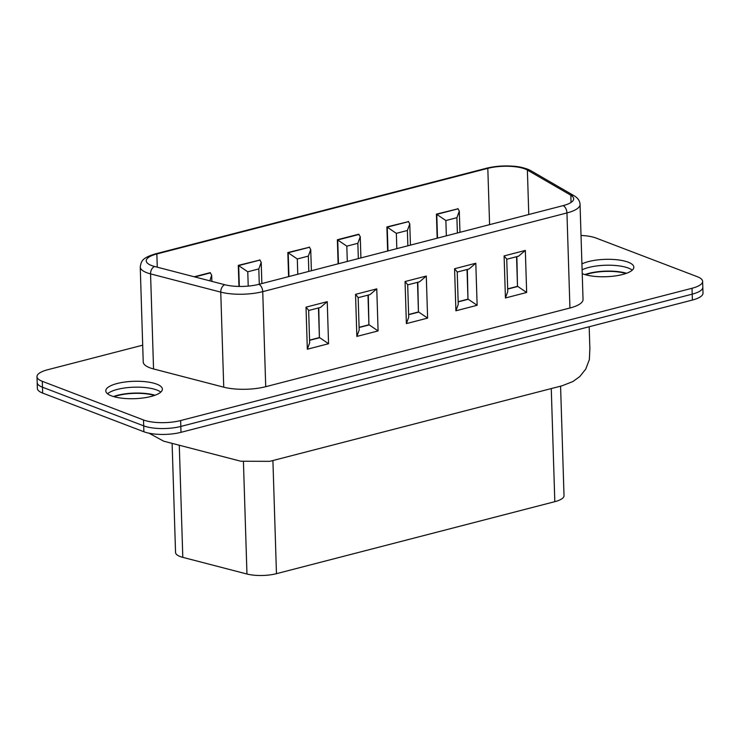 <?xml version="1.0" encoding="UTF-8"?>
<svg xmlns="http://www.w3.org/2000/svg" width="740" height="740" viewBox="0 0 740 740"><rect width="100%" height="100%" fill="white"/><g stroke="black" fill="none" stroke-linecap="round" stroke-linejoin="round"><path stroke-width="1.11" d="M172.115 443.399L175.547 552.475A22.995 7.058 -1.8 0 0 182.799 557.35L246.966 574.018A22.995 7.058 -1.8 0 0 276.464 573.676L554.815 501.674A22.995 7.058 -1.8 0 0 564.019 495.689L560.578 386.169M156.723 384.143A28.296 8.686 178.2 0 1 162.365 389.111A28.296 8.686 178.2 0 1 134.356 398.684A28.296 8.686 178.2 0 1 105.792 390.887A28.296 8.686 178.2 0 1 125.014 382.016A28.296 8.686 178.2 0 1 156.723 384.143M571.049 202.427L570.817 195.221A26.529 8.149 178.2 0 1 573.676 198.736A26.529 8.149 178.2 0 1 563.057 205.646L258.843 284.336A26.529 8.149 178.2 0 1 224.794 284.724L154.614 266.493A26.529 8.149 178.2 0 1 146.233 260.868A26.529 8.149 178.2 0 1 156.852 253.959L487.817 168.35A26.529 8.149 178.2 0 1 527.38 170.071L570.817 195.221A6.188 5.282 120.1 0 1 574.111 195.749C577.912 198.015 579.892 200.91 580.049 204.434L583.037 299.487A32.717 10.046 178.2 0 1 569.939 308.007L265.725 386.696A32.717 10.046 178.2 0 1 223.739 387.177L153.55 368.946A32.717 10.046 178.2 0 1 143.227 362.008L140.239 266.946A32.717 10.046 178.2 0 0 150.562 273.893L153.55 368.946M581.02 235.45A26.529 8.149 178.2 0 1 596.116 238.067L697.339 276.714A26.529 8.149 178.2 0 1 702.63 281.376A26.529 8.149 178.2 0 1 692.011 288.276L180.634 420.551A26.529 8.149 178.2 0 1 143.514 419.969L42.291 381.322A26.529 8.149 178.2 0 1 37 376.669A26.529 8.149 178.2 0 1 47.619 369.76L142.69 345.173M581.918 263.94A28.296 8.686 178.2 0 1 628.186 262.182A28.296 8.686 178.2 0 1 633.838 267.149A28.296 8.686 178.2 0 1 614.052 276.094A28.296 8.686 178.2 0 1 582.223 273.624M117.308 389.407A28.296 8.686 178.2 0 1 156.908 390.026A28.296 8.686 178.2 0 1 160.784 392.108A28.296 8.686 -1.8 0 0 117.308 389.407A28.296 8.686 -1.8 0 0 107.559 393.782A28.296 8.686 178.2 0 1 117.308 389.407M42.291 381.322L42.476 387.214A26.529 8.149 178.2 0 1 37.185 382.552A26.529 8.149 -1.8 0 0 42.476 387.214L143.699 425.861L42.476 387.214L42.661 393.097L143.884 431.753A26.529 8.149 -1.8 0 0 181.004 432.327L692.381 300.052A26.529 8.149 -1.8 0 0 703 293.151L702.815 287.259A26.529 8.149 178.2 0 1 692.196 294.159L180.819 426.444A26.529 8.149 178.2 0 1 143.699 425.861A26.529 8.149 -1.8 0 0 180.819 426.444L692.196 294.159A26.529 8.149 -1.8 0 0 702.815 287.259L702.63 281.376M588.781 267.454A28.296 8.686 178.2 0 1 628.371 268.074A28.296 8.686 178.2 0 1 632.256 270.146A28.296 8.686 -1.8 0 0 588.781 267.454A28.296 8.686 -1.8 0 0 582.102 269.822A28.296 8.686 178.2 0 1 588.781 267.454M209.846 280.839L211.677 275.197L210.299 272.875M248.224 286.103L247.771 271.784L238.308 265.373L259.823 260.073M247.771 271.784L258.806 268.925L261.202 262.386L259.814 259.805M297.776 274.262L297.295 258.972L287.832 252.562L309.348 247.262M297.295 258.972L308.33 256.114L310.726 249.574L309.339 247.003M347.3 261.451L346.82 246.161L337.357 239.751L358.863 234.192M346.82 246.161L357.855 243.303L360.25 236.763L358.946 234.469L337.616 239.927L338.365 263.764M396.825 248.64L396.344 233.35L386.881 226.94L408.397 221.639M396.344 233.35L407.379 230.492L409.775 223.952L408.388 221.38M446.35 235.829L445.868 220.538L436.406 214.128L457.921 208.828M445.868 220.538L456.904 217.68L459.3 211.141L457.912 208.569M309.579 340.123L319.393 337.588L318.468 307.96M319.393 337.588L318.774 307.877M307.331 349.215L309.662 342.861L308.645 310.291L306.018 307.156L307.331 349.215L328.56 343.73L319.717 337.708L309.588 340.326M328.56 343.73L327.237 301.67L320.485 307.433L308.645 310.495M359.104 327.311L368.918 324.777L367.983 295.149M368.918 324.777L368.298 295.066M356.856 336.413L359.187 330.049L358.16 297.48L355.542 294.344L356.856 336.413L378.085 330.919L369.242 324.897L359.113 327.515M378.085 330.919L376.762 288.859L370.009 294.622L358.169 297.683M408.628 314.5L418.442 311.966L417.508 282.338M418.442 311.966L417.822 282.255M406.38 323.602L408.711 317.238L407.685 284.678L405.058 281.533L406.38 323.602L427.609 318.108L418.757 312.086L408.628 314.704M427.609 318.108L426.286 276.048L419.534 281.811L407.694 284.872M458.153 301.689L467.967 299.154L467.033 269.526M467.967 299.154L467.347 269.443M455.905 310.791L458.236 304.427L457.209 271.867L454.582 268.731L455.905 310.791L477.134 305.296L468.281 299.275L458.153 301.892M477.134 305.296L475.811 263.236L469.049 268.999L457.218 272.061M507.677 288.877L517.491 286.343L516.557 256.715M517.491 286.343L516.871 256.632M505.429 297.98L507.76 291.615L506.734 259.055L504.107 255.92L505.429 297.98L526.658 292.485L517.806 286.463L507.677 289.081M526.658 292.485L525.335 250.425L518.574 256.188L506.743 259.25M37 376.669L37.37 388.445A26.529 8.149 -1.8 0 0 42.661 393.097M626.53 273.273A28.296 8.686 -1.8 0 0 584.942 274.586M155.058 395.234A28.296 8.686 -1.8 0 0 113.47 396.538M625.92 273.495A27.417 8.418 -1.8 0 0 585.562 274.762M114.09 396.714A27.417 8.418 178.2 0 1 154.447 395.447M182.799 557.35L179.284 445.258M246.966 574.018L243.432 461.797M276.464 573.676L272.912 460.576M554.815 501.674L551.263 388.574M692.011 288.276L692.381 300.052M180.634 420.551L181.004 432.327M143.514 419.969L143.884 431.753M489.593 224.646L487.817 168.35A6.188 3.487 75.5 0 0 486.457 168.248C494.727 166.213 503.607 165.519 513.098 166.195C517.741 166.389 522.773 167.453 528.193 169.377L530.673 170.598A6.188 5.282 120.1 0 0 527.38 170.071L528.776 214.508M437.164 238.206L436.406 214.128M387.64 251.017L386.881 226.94M338.115 263.829L337.357 239.751M288.591 276.64L287.832 252.562M238.974 286.436L238.308 265.373M194.213 276.779L210.29 272.616M486.457 168.248L155.493 253.857A6.188 3.487 -104.5 0 1 156.852 253.959L157.269 267.186M580.049 204.434A32.717 10.046 178.2 0 1 566.951 212.944L569.939 308.007M525.335 250.425L504.107 255.92M475.811 263.236L454.582 268.731M426.286 276.048L405.058 281.533M376.762 288.859L355.542 294.344M327.237 301.67L306.018 307.156M563.057 205.646A6.188 3.487 -104.5 0 1 566.951 212.944L262.737 291.643L265.725 386.696M258.843 284.336A6.188 3.487 75.5 0 1 262.737 291.643A32.717 10.046 178.2 0 1 220.751 292.124L223.739 387.177M224.794 284.724A6.188 4.07 104.6 0 0 220.751 292.124L150.562 273.893A6.188 4.07 104.6 0 1 154.614 266.493M194.796 276.936L210.373 272.903M194.666 276.899L210.262 272.866M239.325 286.445L238.668 265.586L259.897 260.091M239.224 286.436L238.567 265.54L259.786 260.055M258.806 268.925L259.287 284.216M288.942 276.547L288.193 252.775L309.422 247.28M288.841 276.575L288.091 252.738L309.311 247.243M308.33 256.114L308.811 271.404M338.467 263.736L337.718 239.964L358.946 234.469M357.855 243.303L358.336 258.602M387.991 250.925L387.242 227.152L408.471 221.667M387.889 250.953L387.14 227.115L408.36 221.621M407.379 230.492L407.86 245.791M437.516 238.114L436.767 214.341L457.995 208.856M437.414 238.141L436.665 214.304L457.884 208.81M456.904 217.68L457.385 232.98M155.493 253.857C141.654 258.01 141.312 261.285 140.239 266.946M574.111 195.749L530.673 170.598M211.871 281.367L211.677 275.197M261.868 283.55L261.202 262.386M311.392 270.738L310.726 249.574M360.917 257.927L360.25 236.763M410.441 245.116L409.775 223.952M459.966 232.314L459.3 211.141M589.179 326.747L589.873 348.568L589.364 359.594L585.756 369.066L579.799 376.558L572.852 381.562L562.178 385.753L269.804 461.335L240.814 461.233L163.66 441.17L149.064 433.205"/></g></svg>
